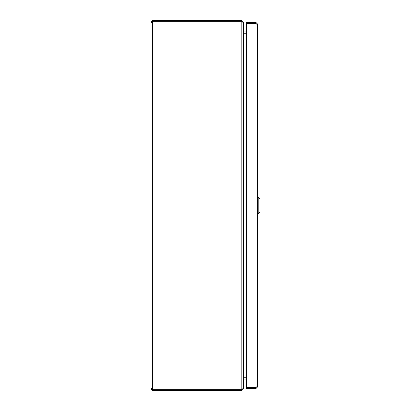 <?xml version="1.0" encoding="UTF-8"?>
<svg xmlns="http://www.w3.org/2000/svg" width="411" height="411" viewBox="0 0 411 411"><rect width="100%" height="100%" fill="white"/><g stroke="black" fill="none" stroke-linecap="round" stroke-linejoin="round"><path stroke-width="0.62" d="M241.832 21.86L241.832 389.14L243.456 388.657L243.456 22.343L241.832 21.783L152.933 21.783A1.048 1.048 0 0 1 152.599 22.302L151.454 22.548L150.981 22.173L152.121 22.173L150.981 22.302L150.981 388.698L151.454 388.452L152.599 388.698L152.121 388.827L150.981 388.827L152.599 388.698L152.599 22.302L152.121 22.302M152.599 389.309L152.902 389.309L152.902 390.45L152.599 390.45L152.599 389.309L152.121 388.827M152.121 22.173L152.599 21.691L152.599 20.55L152.902 20.55L152.902 21.691L152.599 21.691M152.902 389.309L241.832 389.309L241.832 390.45L152.902 390.45M152.902 20.55L241.832 20.55L241.832 21.691L152.902 21.691M150.981 22.173L152.599 20.55M152.599 390.45L150.981 388.827M242.315 388.827L241.832 389.309M241.832 389.14L152.933 389.217A1.048 1.048 0 0 0 152.599 388.698M241.832 21.691L242.315 22.173M241.832 20.55L243.348 22.173M243.348 388.827L241.832 390.45M243.713 377.945L246.343 377.925M243.456 388.827L243.456 379.548L243.934 379.065L246.343 379.065L244.411 379.076M246.343 31.935L243.934 31.935L243.456 31.452L243.456 22.173M246.343 33.075L243.713 33.055M243.456 31.621L243.934 33.245L246.343 33.245M246.343 377.755L243.934 377.755L243.456 379.379M256.377 387.162L257.594 386.9L257.594 211.665M257.594 199.335L257.594 24.1L255.971 23.787L255.971 387.213L246.343 387.213L246.343 23.787L255.971 23.787M256.454 386.9L255.971 387.383L255.971 388.523L257.594 386.9L257.594 24.1L255.971 22.477L255.971 23.617L256.454 24.1M255.971 22.477L246.343 22.477L246.343 23.617L255.971 23.617M255.971 387.383L246.343 387.383L246.343 388.523L255.971 388.523M251.753 23.715L252.601 23.674M258.2 213.997L260.019 212.174L260.019 198.826L258.2 197.003L258.2 213.997L257.594 213.997L257.594 197.003L258.2 197.003M243.934 379.065L243.934 377.925M243.934 33.075L243.934 31.935M243.934 33.245L243.934 377.755"/></g></svg>

